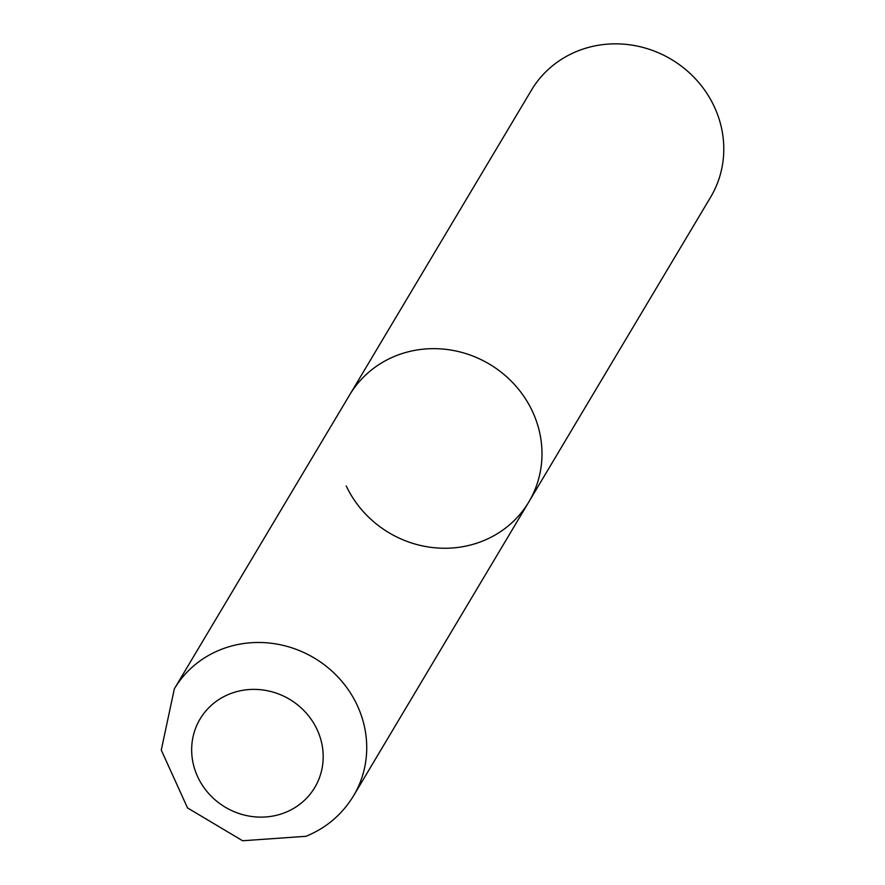 <?xml version="1.0" encoding="UTF-8"?>
<svg xmlns="http://www.w3.org/2000/svg" width="885" height="885" viewBox="0 0 885 885"><rect width="100%" height="100%" fill="white"/><g stroke="black" fill="none" stroke-linecap="round" stroke-linejoin="round"><path stroke-width="1.33" d="M395.518 355.969A104.353 98.135 -149.2 0 0 349.608 394.998A104.353 98.135 30.8 0 1 442.92 349.055A104.353 98.135 30.8 0 1 532.228 410.939A104.353 98.135 30.8 0 1 528.854 501.906A104.353 98.135 -149.2 0 0 514.451 384.499A104.353 98.135 -149.2 0 0 395.518 355.969M353.591 795.737A104.353 98.135 -149.2 0 0 339.187 678.33A104.353 98.135 -149.2 0 0 220.254 649.8A104.353 98.135 -149.2 0 0 174.345 688.818L161.269 750.071L187.531 807.928L242.612 840.75L306 836.303C326.366 827.917 342.229 814.399 353.591 795.737L528.854 501.906A104.353 98.135 30.8 0 1 435.542 547.848A104.353 98.135 30.8 0 1 346.234 485.965M174.345 688.818L531.42 90.193A104.353 98.135 30.8 0 1 624.721 44.25A104.353 98.135 30.8 0 1 714.029 106.134A104.353 98.135 30.8 0 1 710.655 197.101L528.854 501.906M229.447 694.061A66.784 62.802 -149.2 0 0 197.908 777.262A66.784 62.802 -149.2 0 0 285.401 812.441A66.784 62.802 -149.2 0 0 316.941 729.24A66.784 62.802 -149.2 0 0 229.447 694.061"/></g></svg>
